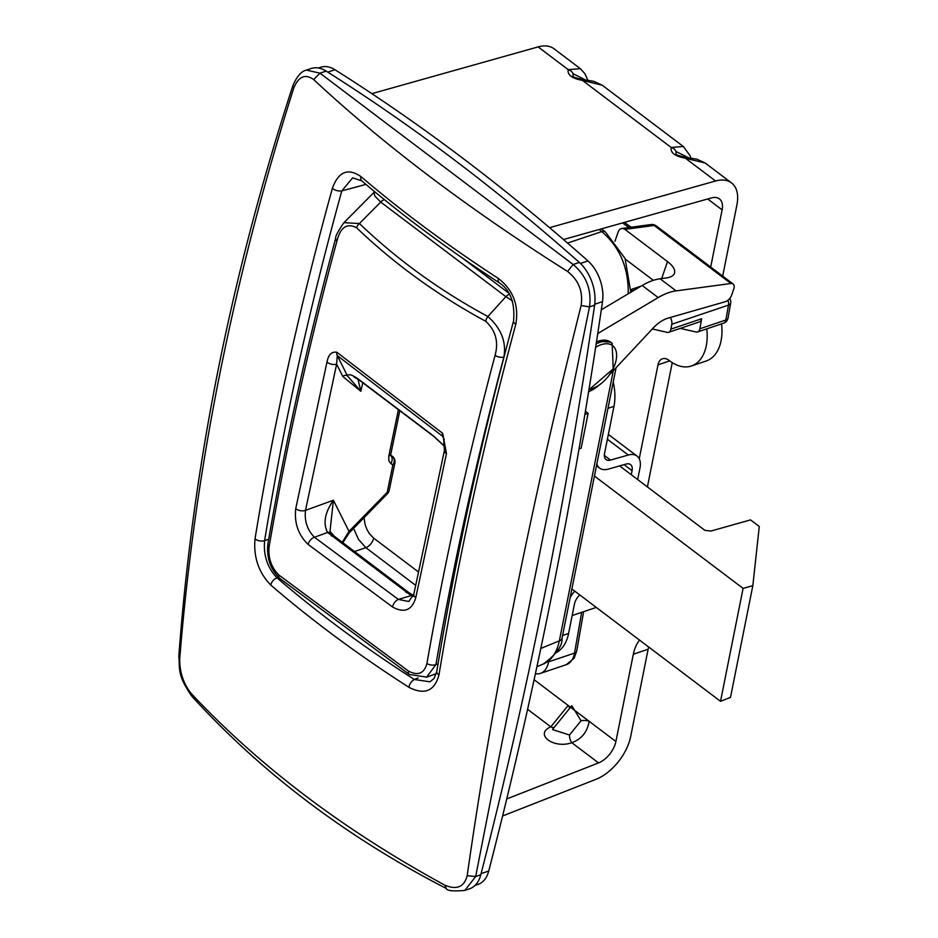 <?xml version="1.0" encoding="UTF-8"?>
<svg xmlns="http://www.w3.org/2000/svg" width="938" height="938" viewBox="0 0 938 938"><rect width="100%" height="100%" fill="white"/><g stroke="black" fill="none" stroke-linecap="round" stroke-linejoin="round"><path stroke-width="1.41" d="M464.885 890.397L469.586 888.814A34.776 21.797 -108.7 0 0 480.795 874.791A5564.439 3486.698 -108.7 0 0 594.61 305.167A34.776 21.797 -108.7 0 0 579.321 262.441A2225.78 1394.677 -108.7 0 0 326.119 71.089A34.776 21.797 -108.7 0 0 311.205 68.497L306.409 70.115C301.333 71.206 296.807 76.435 292.832 85.768C231.041 275.362 193.04 465.576 178.806 656.401L179.744 658.488C194.928 470.395 232.905 280.345 293.664 88.336C298.483 76.435 305.155 73.516 313.679 79.589C383.736 144.827 468.355 208.775 567.56 271.445C578.687 280.228 583.213 291.601 581.114 305.554C530.838 505.488 492.86 695.539 467.183 875.705C464.24 886.973 456.818 890.15 444.917 885.214C344.152 830.341 259.533 766.393 191.035 693.358C183.273 683.439 179.51 671.807 179.744 658.488M585.406 411.266L588.126 413.318L581.161 448.176L579.039 448.892M588.126 413.318L584.89 414.408M498.465 278.516C448.27 245.908 402.449 211.941 360.978 176.614C347.986 167.691 338.442 171.595 332.38 188.327C299.527 307.136 273.744 423.964 255.03 538.822C253.401 557.16 258.665 572.59 270.824 585.101C312.389 620.886 358.41 654.935 408.886 687.273C424.515 695.281 434.54 691.165 438.961 674.926C457.943 560.338 483.562 443.451 515.806 324.278C519.031 305.366 513.262 290.112 498.465 278.516A6.672 3.389 123 0 0 499.145 282.701A6.672 3.389 123 0 0 499.239 282.76M191.751 696.137L191.035 693.358M293.664 88.336L292.832 85.768M313.679 79.589L319.964 73.164L306.433 70.104M567.56 271.445L573.165 264.516L319.964 73.164L326.119 71.089M581.114 305.554L589.51 306.89C591.761 289.783 586.309 275.655 573.165 264.516L579.321 262.441M467.183 875.705L475.683 876.514C510.647 697.649 548.578 507.775 589.51 306.89L594.61 305.167M444.917 885.214L446.23 888.45C446.816 890.772 453.019 891.417 464.849 890.42L475.683 876.514L480.795 874.791M332.38 188.327A6.672 3.142 15.5 0 0 341.807 190.883L352.665 177.833L361.763 180.87A6.672 4.139 -49.6 0 1 361.728 180.846A6.672 4.139 -49.6 0 1 360.978 176.614M270.824 585.101A6.672 4.127 -49.3 0 1 277.062 577.89C267.447 567.807 263.297 555.378 264.622 540.628C283.299 426.016 309.024 309.434 341.807 190.883L365.937 184.399M408.886 687.273A6.672 3.412 -57.4 0 1 414.35 679.487C364.155 647.337 318.392 613.475 277.062 577.89L278.586 577.374M430.003 681.809L414.35 679.487L418.207 677.904M515.806 324.278A6.672 3.119 -164.9 0 1 513.555 320.995A6.672 3.119 -164.9 0 1 513.578 320.913M353.544 528.434L358.562 539.502L365.843 547.675A8.899 5.112 127.1 0 0 373.664 538.131L369.408 533.675L366.852 529.302L365.046 524.389L364.061 517.67M613.323 370.662L559.341 640.853C556.855 652.696 551.474 660.446 543.208 664.081L543.172 664.092C556.304 654.384 562.589 645.79 562.014 638.297A8.899 4.702 -168.7 0 1 562.026 638.309A8.899 4.702 -168.7 0 1 559.341 640.853L540.792 648.451M630.793 292.269L625.083 258.525L605.444 231.991A8.899 5.112 127.1 0 0 601.797 231.616C619.795 247.14 628.612 267.869 628.226 293.793M509.522 294.321A6.672 3.834 127.1 0 0 505.875 296.678L512.465 300.899M331.243 533.405L330 531.318L333.4 500.224C324.806 512.699 322.871 523.439 327.608 532.467A6.672 4.725 -40.5 0 1 331.548 533.734A6.672 4.725 -40.5 0 1 331.63 533.816M308.156 544.462L392.541 606.98C404.29 613.452 412.04 610.31 415.804 597.576L446.465 453.664L442.701 433.344L336.871 352.289C331.724 351.34 328.417 354.623 326.952 362.127L295.751 508.642C294.157 522.97 298.296 534.906 308.156 544.462A6.672 3.998 -51 0 1 314.441 537.251L327.608 532.467L411.172 595.618A6.672 2.72 -62.5 0 1 413.119 595.278A6.672 2.72 -62.5 0 1 413.248 595.36M392.541 606.98A6.672 3.541 -55.8 0 1 398.357 599.417L411.172 595.618L413.236 596.416M408.816 601.504L398.357 599.417L314.441 537.251C307.312 530.04 304.322 521.071 305.495 510.366L336.625 364.155L337.281 355.608A6.672 4.291 -54.7 0 1 336.871 352.289M390.7 455.399A6.672 5.569 122.1 0 1 390.794 463.56L392.881 464.861A6.672 5.569 -57.9 0 0 392.213 456.196L390.7 455.247M342.827 542.703L349.253 532.819A6.672 1.501 -135.7 0 0 349.018 531.389L342.241 542.27M349.253 532.819L387.441 493.751A6.672 1.501 -135.7 0 0 387.195 492.321A6.672 3.482 11.7 0 0 389.2 490.445L394.886 462.985A6.672 3.482 -168.3 0 1 392.881 464.861L387.195 492.321L349.018 531.389L333.4 500.224L305.495 510.366A6.672 3.576 10.8 0 1 295.751 508.642M344.621 221.978L374.684 191.704L374.074 193.345L374.919 196.124L380.699 202.08A6.672 3.834 -52.9 0 1 384.439 199.7M426.638 677.166L435.912 664.573C453.464 563.832 476.117 461.332 503.882 357.085C506.508 341.901 501.162 328.37 487.866 316.516A6.672 3.658 118.3 0 0 485.708 321.253C495.674 330.516 498.793 341.901 495.053 355.396A6.672 3.142 14.9 0 0 503.882 357.085L504.034 356.921M495.053 355.396C467.23 459.866 444.53 562.577 426.931 663.529C424.128 673.543 417.973 676.052 408.464 671.057L278.809 574.994C271.27 567.361 268.045 557.899 269.124 546.62C286.371 446.195 308.977 344.293 336.965 240.89C340.506 227.172 347.037 222.787 356.546 227.723A6.672 3.916 -46.2 0 1 359.418 223.525L343.859 222.681C337.809 231.651 335.089 236.833 335.698 238.229A6.672 3.166 -164.9 0 1 335.722 238.17M408.464 671.057A6.672 3.412 123.1 0 0 409.367 674.469L279.77 578.453A6.672 4.115 130.3 0 0 279.805 578.488M336.965 240.89A6.672 3.166 -164.9 0 1 335.698 238.229C307.734 341.608 285.129 443.51 267.881 543.923A6.672 3.646 -170.3 0 1 267.893 543.829M356.546 227.723C394.699 264.199 437.753 295.376 485.708 321.253M326.952 362.127A6.672 3.33 13.2 0 0 336.625 364.155L342.839 376.537L360.849 391.298L347.447 375.892A3.342 2.673 -26.6 0 0 342.839 376.537M446.465 453.664A6.672 3.342 -166.7 0 1 444.436 450.428L443.522 437.659L442.525 436.217L444.237 439.465M442.701 433.344A6.672 3.107 129.3 0 0 442.525 436.217L337.281 355.608L347.447 375.892C348.408 373.617 352.067 374.708 358.433 379.175A6.672 3.834 127.1 0 0 359.09 379.972L354.013 376.959L355.08 376.888M362.772 382.751L360.849 391.298L357.988 379.163M660.106 278.774L666.343 277.941A27.823 11.256 19 0 0 674.469 273.263A27.823 11.256 19 0 0 667.528 261.596L624.907 229.388L654.138 225.46A7.117 4.08 -52.9 0 1 656.307 225.941A7.117 7.117 0 0 0 651.066 224.557A7.117 5.077 82.3 0 1 654.138 225.46L730.925 283.499L676.099 290.874L660.106 278.774A55.647 31.927 127.1 0 0 642.19 285.48L658.183 297.581A55.647 31.927 -52.9 0 1 676.099 290.874M614.929 241.301L618.13 232.038A7.117 5.077 82.3 0 1 621.835 228.485A7.117 5.077 82.3 0 1 624.907 229.388M653.364 280.333L625.353 259.169M601.305 309.81L642.19 285.48M730.925 283.499A7.117 4.08 -52.9 0 1 733.106 283.98A7.117 4.08 -52.9 0 1 733.762 288.986L731.675 295.036A7.117 4.08 -52.9 0 1 725.285 301.719L668.255 318.064A27.823 15.958 -52.9 0 0 653.153 328.077L609.993 374.227M658.183 297.581L597.752 333.529M588.618 391.732A35.058 20.108 127.1 0 0 598.479 385.717M637.664 479.553L639.962 468.027A21.809 12.511 -52.9 0 0 637.008 456.056L608.363 434.411M624.075 464.638L632.071 470.688L631.274 474.722M562.577 635.495L568.592 633.467A44.52 27.894 71.3 0 1 556.621 652.391M613.218 382.106A44.52 27.894 71.3 0 1 613.98 406.318L604.553 453.464A11.127 6.39 127.1 0 0 606.065 459.573A11.127 6.39 127.1 0 0 610.509 460.089L604.353 455.434M568.592 633.467L574.49 603.931A11.127 6.39 127.1 0 1 579.754 594.927M607.402 439.254L628.284 455.036A21.809 12.511 -52.9 0 1 637.008 456.056M628.284 455.036L610.509 460.089M632.071 470.688A11.127 6.39 127.1 0 0 630.571 464.58A11.127 6.39 127.1 0 0 626.115 464.064L608.34 469.117A21.809 12.511 -52.9 0 1 599.628 468.097A21.809 12.511 -52.9 0 1 596.849 464.017M570.187 597.436A21.809 12.511 -52.9 0 1 574.76 591.151M619.619 465.916L704.872 530.345L710.969 531.037L750.552 519.887L759.276 526.488L752.839 585.64L743.084 588.384L594.446 476.047M571.875 588.97L720.525 701.307L730.503 697.391L752.839 585.64M720.525 701.307L743.084 588.384M475.05 885.425L478.052 884.405A33.123 20.753 -108.7 0 0 488.733 871.05A5562.774 3485.655 -108.7 0 0 602.513 301.614A33.123 20.753 -108.7 0 0 587.95 260.916A2224.104 1393.633 -108.7 0 0 334.948 69.729A33.123 20.753 -108.7 0 0 320.749 67.255L318.498 68.017M648.639 646.986A44.52 27.894 -108.7 0 0 648.123 649.237L630.676 736.529A40.064 22.981 -52.9 0 1 595.993 779.314L502.58 815.99M549.562 227.676L715.553 180.999A40.064 22.981 -52.9 0 1 731.488 182.887A40.064 22.981 -52.9 0 1 736.916 204.871L722.682 276.1M706.76 328.863A44.52 27.894 71.3 0 1 691.4 365.996L706.197 361.001A44.52 27.894 -108.7 0 0 721.557 323.88M672.241 362.631L647.408 486.916M691.4 365.996A44.52 27.894 71.3 0 1 669.755 360.907L668.958 360.298A13.355 8.372 -108.7 0 0 662.463 358.773A13.355 8.372 -108.7 0 0 658.007 364.835L669.72 360.884M639.235 458.776L658.007 364.835M710.699 267.049L722.119 209.866A20.026 11.491 127.1 0 0 719.411 198.868A20.026 11.491 127.1 0 0 711.438 197.93L563.468 239.53M506.731 798.953L598.55 762.911A20.026 11.491 127.1 0 0 615.891 741.524L633.326 654.232A44.52 27.894 71.3 0 1 639.575 640.138M554.206 727.396A6.672 4.796 54.7 0 1 550.817 726.844C533.804 734.173 553.608 749.192 571.805 742.708A6.672 2.955 79.3 0 1 569.495 735.017L552.47 729.541L571.781 705.716L581.056 720.759A6.672 2.509 -179.7 0 1 589.146 721.31L568.158 705.446L550.817 726.844L527.59 709.292M569.554 708.471A6.672 4.338 24.7 0 0 568.158 705.446L534.097 679.71M598.55 762.911L571.805 742.708C581.548 739.132 587.329 732.003 589.146 721.31L615.891 741.524M581.056 720.759L569.495 735.017M690.814 158.03L689.829 155.38L683.345 146.504L671.209 147.489L582.451 80.41L602.184 85.182L593.801 81.325L582.064 79.449A6.672 1.055 98.4 0 1 582.451 80.41C571.992 78.44 567.244 74.852 568.229 69.658L538.107 46.9L371.858 93.648M582.052 79.472C575.158 77.76 572.18 76.67 573.095 76.189L573.001 73.68A6.672 5.804 -160.2 0 0 568.229 69.658L580.364 68.685L584.913 73.727L587.821 80.211M573.001 73.68L585.441 79.906M715.553 180.999L685.432 158.229L705.188 163.024L696.782 159.143L685.045 157.267C678.139 155.579 675.149 154.489 676.075 154.008L675.981 151.499A6.672 5.804 -160.2 0 0 671.209 147.489C670.224 152.671 674.961 156.259 685.432 158.229A6.672 1.055 -81.6 0 0 685.045 157.267A6.672 1.055 -81.6 0 0 684.963 157.279M675.981 151.499L688.41 157.725M580.364 68.685L554.041 48.799A40.064 22.981 127.1 0 0 538.107 46.9M535.387 673.765A24.259 15.207 -108.7 0 0 540.358 673.414A24.259 15.207 -108.7 0 0 548.554 661.853L548.707 661.009M680.261 328.382L696.078 332.005A6.672 4.186 -108.7 0 0 697.649 331.946A6.672 4.186 -108.7 0 0 699.9 328.757L701.659 318.744A6.672 4.186 71.3 0 1 699.408 321.922L668.677 332.298A6.672 4.186 71.3 0 1 667.106 332.357L652.32 328.968M670.26 317.49A6.672 4.186 71.3 0 1 671.784 324.255L670.928 329.109A6.672 4.186 71.3 0 1 668.677 332.298M631.309 291.964L631.778 289.256L633.631 290.581M641.182 286.078L631.778 289.256M268.69 539.244L264.622 540.628A6.672 3.693 9.2 0 1 255.03 538.822M438.961 674.926A6.672 3.705 -170.6 0 1 436.745 671.549A6.672 3.705 -170.6 0 1 436.745 671.514A6.672 3.705 -170.6 0 1 436.791 671.327M354.505 551.532L365.843 547.675L415.522 585.23M418.149 571.734L373.664 538.131M599.042 229.529L601.797 231.616L567.56 243.059M438.046 663.799L435.912 664.573A6.672 3.658 9.9 0 1 426.931 663.529M331.466 536.044A6.672 3.834 -52.9 0 1 334.338 536.29A6.672 3.834 -52.9 0 1 334.35 536.302L408.968 592.687A6.672 3.834 -52.9 0 1 408.991 592.71A6.672 3.834 -52.9 0 1 409.12 592.816M406.095 592.441A6.672 3.834 -52.9 0 1 408.968 592.687L413.517 595.489M390.009 454.801L390.747 455.727L390.829 454.109A6.672 3.482 -168.3 0 1 390.829 454.133A6.672 3.482 -168.3 0 1 388.824 456.02L388.801 460.64L390.794 463.56M398.404 409.683L388.824 456.02M392.729 456.642A6.672 3.834 127.1 0 0 392.365 456.302A6.672 3.834 127.1 0 0 392.213 456.196L392.365 456.302A6.672 6.672 0 0 1 394.886 462.985M380.699 202.08L505.875 296.678L487.866 316.516C440.168 290.803 397.349 259.803 359.418 223.525L380.699 202.08M508.853 293.172L461.953 257.727M278.809 574.994A6.672 4.115 130.3 0 0 279.77 578.453C270.379 569.132 266.415 557.618 267.881 543.923A6.672 3.646 -170.3 0 0 269.124 546.62M415.804 597.576A6.672 3.564 -169.3 0 1 413.787 594.329L444.436 450.428M444.987 446.594L433.239 435.701L358.433 379.175M433.239 435.701A6.672 3.834 127.1 0 0 433.895 436.51A6.672 3.834 127.1 0 0 433.907 436.51A6.672 3.834 127.1 0 0 434.013 436.592M667.528 261.596L661.677 278.563M607.965 408.347L613.98 406.318M588.923 389.845L613.206 368.833L612.151 343.296A27.929 16.028 127.1 0 0 596.169 343.941M595.653 347.295A26.334 15.102 -52.9 0 1 616.454 352.852A26.334 15.102 -52.9 0 1 608.821 375.646A26.334 15.102 -52.9 0 1 588.994 389.376M596.474 341.924A27.929 16.028 -52.9 0 1 610.638 342.147L612.151 343.296M587.95 260.916L580.423 263.461M334.948 69.729L327.784 72.144M602.513 301.614L594.739 304.24M488.733 871.05L481.088 873.63M722.119 209.866L707.721 198.973M648.123 649.237L633.326 654.232M622.562 222.916L628.999 227.524M576.706 651.101A6.672 3.412 -170 0 1 574.525 653.083A24.259 15.207 71.3 0 1 566.329 664.655L574.126 658.206L576.706 651.101L583.635 611.682M581.677 612.35L574.525 653.083L548.554 661.853M699.9 328.757L725.871 319.999A6.672 3.412 10 0 0 728.052 318.005L730.667 303.126A6.672 3.412 -170 0 1 728.486 305.12L725.871 319.999A6.672 4.186 71.3 0 1 723.62 323.176A6.672 6.672 0 0 0 728.052 318.005M727.935 300.277A6.672 4.186 71.3 0 1 728.486 305.12L671.784 324.255M701.659 318.744L670.928 329.109M572.168 615.551L596.275 607.414M446.23 888.45C346.38 836.872 261.538 772.748 191.704 696.078C176.883 674.434 180.061 669.275 178.806 656.401M429.897 681.844L434.024 678.491L436.745 671.514M513.567 321.007C481.335 440.133 455.727 556.984 436.756 671.561M513.567 320.984C515.103 302.798 510.307 290.03 499.157 282.701C449.009 250.118 403.199 216.174 361.74 180.835M616.09 367.708L562.026 638.286M601.328 228.884L605.456 232.003M543.208 664.081L536.923 666.66M330.047 531.412L334.35 536.313M399.799 410.738L390.829 454.133M387.441 493.751A6.672 6.672 0 0 0 389.2 490.445M426.767 677.119L409.367 674.469M426.649 677.177L436.264 673.683M408.734 601.528L413.787 594.329M359.09 379.972L433.907 436.51L444.975 446.805M733.106 283.98L656.307 225.941M621.835 228.485L651.066 224.557M599.628 468.097L596.498 465.74M596.591 341.186L610.638 342.147M602.184 85.182L683.145 146.363M705.165 163.001L731.488 182.887M631.168 227.231L624.415 222.4M730.667 303.126A6.672 6.672 0 0 0 729.764 298.448M540.358 673.414L566.329 664.655M697.649 331.946L723.62 323.176"/></g></svg>
